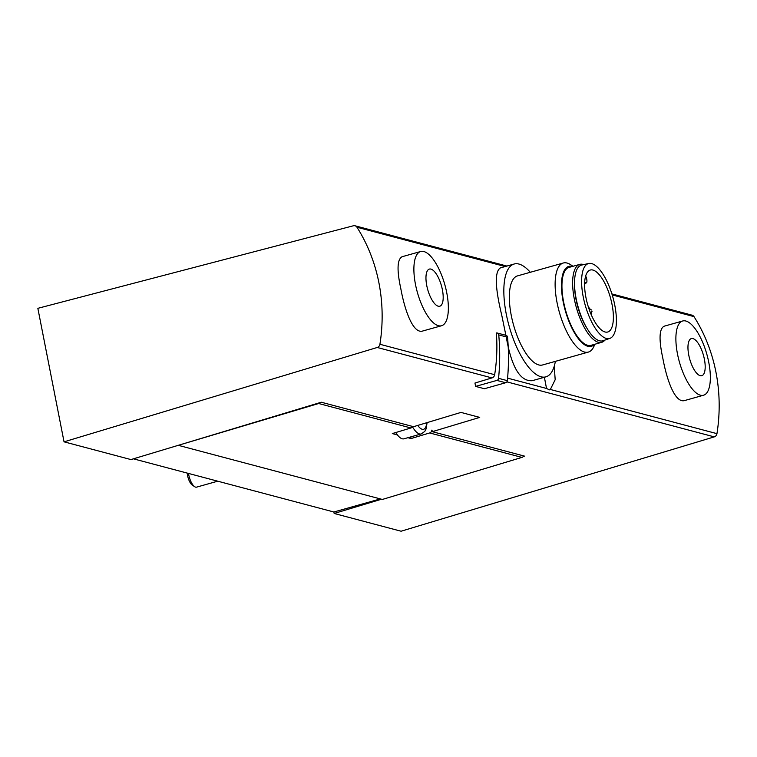 <?xml version="1.0" encoding="UTF-8"?>
<svg xmlns="http://www.w3.org/2000/svg" width="757" height="757" viewBox="0 0 757 757"><rect width="100%" height="100%" fill="white"/><g stroke="black" fill="none" stroke-linecap="round" stroke-linejoin="round"><path stroke-width="1.14" d="M585.946 297.558A32.191 11.904 74.3 0 0 607.72 332.011A32.191 11.904 74.3 0 0 610.454 297.804A32.191 11.904 74.3 0 0 590.28 270.031A32.191 11.904 74.3 0 0 585.946 297.558M583.221 296.839A38.919 14.392 74.3 0 0 609.83 338.398A38.919 14.392 74.3 0 0 612.858 297.123A38.919 14.392 74.3 0 0 588.747 263.483A38.919 14.392 74.3 0 0 583.221 296.839M588.747 263.483L581.745 265.035A39.326 14.534 74.3 0 0 576.162 298.731A39.326 14.534 74.3 0 0 603.045 340.735L609.83 338.398M574.525 284.168A36.241 13.399 74.3 0 0 576.03 299.45A36.241 13.399 74.3 0 0 586.912 328.169M583.694 264.6A40.481 14.97 74.3 0 0 579.758 264.382A40.481 14.97 74.3 0 0 574.308 298.996A40.481 14.97 74.3 0 0 601.692 342.325A40.481 14.97 74.3 0 0 604.938 340.082M579.758 264.382L569.065 267.391A40.481 14.97 74.3 0 0 563.624 302.005A40.481 14.97 74.3 0 0 590.999 345.334L601.692 342.325M572.377 266.455A41.54 15.358 74.3 0 0 563.199 301.892A41.54 15.358 74.3 0 0 594.302 344.397M573.002 266.284L570.854 264.846A46.272 17.108 74.3 0 0 563.274 263.01A46.272 17.108 74.3 0 0 557.048 302.573A46.272 17.108 74.3 0 0 588.331 352.09A46.272 17.108 74.3 0 0 593.848 346.574L594.926 344.227M563.274 263.01L517.495 275.889A46.272 17.108 74.3 0 0 511.268 315.451A46.272 17.108 74.3 0 0 542.561 364.969L588.331 352.09M530.335 272.274L530.279 272.265A58.611 21.669 74.3 0 0 514.154 264.013A58.611 21.669 74.3 0 0 506.272 314.127A58.611 21.669 74.3 0 0 545.901 376.844A58.611 21.669 74.3 0 0 555.364 361.363M514.154 264.013L500.443 267.874C494.548 271.498 495.002 287.338 501.787 315.385L505.884 335.304M506.234 336.893C511.448 366.965 520.097 381.566 532.19 380.695M420.684 251.504L402.062 256.737C397.198 259.424 396.772 270.041 400.803 288.606C404.967 311.401 413.398 334.452 422.964 330.932L441.568 325.737A38.56 14.251 74.3 0 0 444.842 284.755A38.56 14.251 74.3 0 0 420.684 251.504A38.56 14.251 74.3 0 0 415.489 284.471A38.56 14.251 74.3 0 0 441.568 325.737M64.042 441.833L377.232 347.482A3.851 3.501 -75.1 0 0 379.919 344.274A163.872 148.75 -75.1 0 0 356.954 227.223A3.851 3.501 -75.1 0 0 353.358 225.785L37.85 308.326L64.042 441.833L130.952 459.575L321.299 402.232L413.53 426.693L460.947 412.414L479.711 417.391L432.294 431.67L524.525 456.13L523.286 456.509A3.085 2.801 -75.1 0 0 523.693 455.913M475.623 386.401L474.961 383.042L491.974 377.913A3.851 3.501 -75.1 0 0 494.662 374.706A163.872 148.75 -75.1 0 0 496.346 332.985A2.309 2.101 -75.1 0 1 497.235 333.004L506.026 335.342A2.309 2.101 -75.1 0 1 507.54 337.234A210.522 191.105 -75.1 0 1 507.341 380.657A2.309 2.101 -75.1 0 1 505.676 382.739L484.404 388.729L475.623 386.401L496.895 380.411A2.309 2.101 -75.1 0 0 498.56 378.33A210.522 191.105 -75.1 0 0 498.749 334.906A2.309 2.101 -75.1 0 0 497.235 333.004M554.238 366.246L555.184 379.702L550.339 389.467L549.468 389.855L546.526 388.464L544.415 377.402M133.431 458.827L333.875 511.997L334.168 513.473L401.078 531.225L714.267 436.874A3.851 3.501 -75.1 0 0 716.955 433.657A163.872 148.75 -75.1 0 0 693.989 316.615A3.851 3.501 -75.1 0 0 692.04 315.167L611.893 293.905M682.682 320.987A38.56 14.251 74.3 0 0 677.487 353.964A38.56 14.251 74.3 0 0 703.565 395.22A38.56 14.251 74.3 0 0 706.839 354.248A38.56 14.251 74.3 0 0 682.682 320.987L664.059 326.229C659.196 328.907 658.77 339.533 662.801 358.089C666.964 380.885 675.395 403.945 684.962 400.425M334.168 513.473L381.5 499.223M380.355 498.92L333.875 511.997M412.489 426.816A21.205 7.835 -105.7 0 0 421.223 433.95L403.973 438.805A21.205 7.835 -105.7 0 1 397.406 434.925L392.315 433.572L410.919 427.97A3.085 2.801 -75.1 0 0 412.707 426.475M179.049 445.088L318.688 403.509A3.085 2.801 -75.1 0 0 320.069 402.61M431.992 430.137L432.294 431.67M179.144 445.551L382.361 499.45L521.914 457.408A3.085 2.801 -75.1 0 0 523.286 456.509M431.859 430.099A3.085 2.801 104.9 0 1 429.683 432.947L411.079 438.549L407.881 437.707M397.406 434.925A21.205 7.835 -105.7 0 1 395.76 432.54M410.758 436.893L411.079 438.549M217.742 481.187L196.555 487.148A11.563 4.277 -105.7 0 1 194.663 486.694A11.563 4.277 -105.7 0 1 188.502 473.437M194.663 486.694L192.297 485.105A9.207 3.407 -105.7 0 1 187.234 473.097M688.756 355.061A19.275 7.125 74.3 0 0 703.632 374.232A19.275 7.125 74.3 0 0 697.329 342.117A19.275 7.125 74.3 0 0 688.756 355.061M426.759 285.578A19.275 7.125 74.3 0 0 441.634 304.74A19.275 7.125 74.3 0 0 435.332 272.624A19.275 7.125 74.3 0 0 426.759 285.578M591.113 312.982A3.851 1.429 -105.7 0 1 591.028 314.202M588.567 307.597A3.851 1.429 -105.7 0 1 590.006 309.026M584.688 282.068A4.438 1.637 74.3 0 0 586.155 283.004A4.438 1.637 74.3 0 0 585.946 276.683L585.653 276.031M356.954 227.223L505.174 266.54M379.919 344.274L494.662 374.706M507.578 378.131L546.526 388.464M550.339 389.467L716.955 433.657M612.205 294.927L693.989 316.615M506.887 381.869L714.267 436.874M377.232 347.482L491.974 377.913M318.688 403.509L410.919 427.97M429.683 432.947L521.914 457.408M426.645 422.747A17.354 6.416 -105.7 0 1 417.75 425.425M498.749 334.906L507.54 337.234M496.895 380.411L505.676 382.739M498.56 378.33L507.341 380.657M532.19 380.705L545.901 376.844M355.014 225.775L506.887 266.057M421.223 433.95L424.791 431.414L426.144 428.803L427.09 422.614M684.971 400.453L703.565 395.22M589.05 309.036L591.823 310.058M592.125 311.155L590.649 313.303M586.155 283.004L584.622 283.44"/></g></svg>
